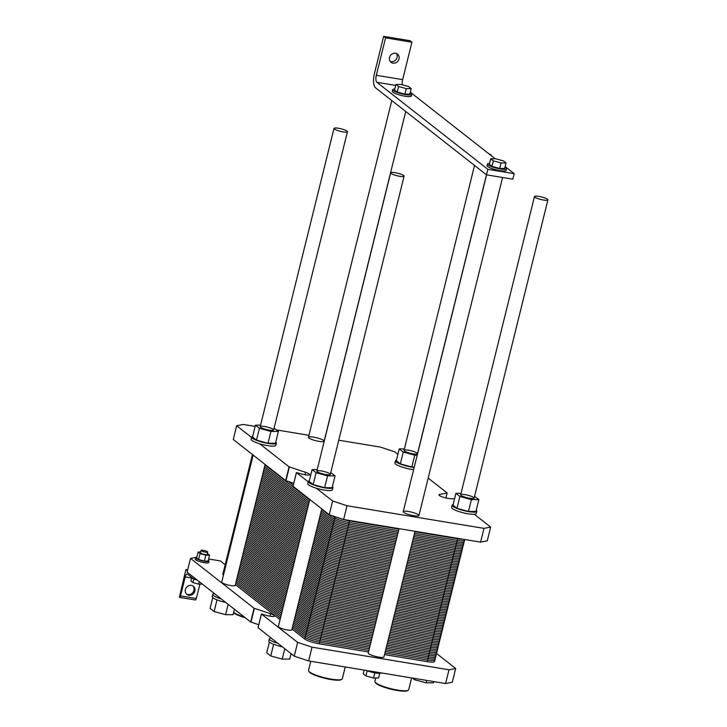<?xml version="1.0" encoding="UTF-8"?>
<svg xmlns="http://www.w3.org/2000/svg" width="727" height="727" viewBox="0 0 727 727"><rect width="100%" height="100%" fill="white"/><g stroke="black" fill="none" stroke-linecap="round" stroke-linejoin="round"><path stroke-width="1.09" d="M208.613 558.999L220.381 560.944L225.188 564.715M436.509 653.464L455.684 668.504L448.995 669.785L312.028 647.166L297.643 642.404L261.438 614.015L264.683 614.878A7.215 1.363 13.9 0 0 274.642 616.042A7.215 1.363 13.9 0 0 270.589 613.742L254.077 608.245L190.519 558.4L196.799 557.191M190.519 558.4L187.112 572.149L214.592 593.705A12.695 2.399 13.9 0 0 212.729 594.45A12.695 2.399 13.9 0 0 221.29 598.957L214.592 593.705M187.448 570.786L185.894 569.568L179.378 597.303A2.017 0.763 -80.6 0 0 179.524 597.376A2.017 0.763 -80.6 0 0 180.523 595.904L185.221 576.92A4.044 1.536 99.4 0 1 187.23 573.994A4.044 1.536 99.4 0 1 187.521 574.13L194.173 579.346A2.017 0.763 -80.6 0 0 194.318 579.41A2.017 0.763 -80.6 0 0 195.163 578.465M185.894 569.568L187.684 569.859M186.466 594.004A5.198 4.707 128.1 0 0 193.909 590.36A5.198 4.707 128.1 0 0 192.828 585.898M195.181 599.911A2.017 0.763 -80.6 0 0 195.327 599.984A2.017 0.763 -80.6 0 0 196.326 598.512L199.889 584.144M194.872 591.115A5.198 4.707 -51.9 0 1 186.921 594.422A5.198 4.707 -51.9 0 1 186.43 587.434A5.198 4.707 -51.9 0 1 193.337 586.244A5.198 4.707 -51.9 0 1 194.872 591.115M197.126 580.001A6.925 1.309 -166.1 0 1 195.881 579.664M193.627 578.919A6.925 1.309 -166.1 0 1 190.865 577.111L190.937 576.811M196.744 557.436A6.925 1.309 13.9 0 0 195.636 557.854A6.925 1.309 13.9 0 0 202.042 560.781A6.925 1.309 13.9 0 0 209.076 561.18A6.925 1.309 13.9 0 0 208.676 560.562A6.925 1.309 13.9 0 0 208.295 560.299M209.567 555.137L208.095 561.08L204.36 561.09L198.616 559.517L196.617 557.945L198.089 552.002L200.089 553.574L205.832 555.146L209.567 555.137L207.404 553.529M209.076 561.18L208.74 562.553A6.925 1.309 -166.1 0 1 201.706 562.162A6.925 1.309 -166.1 0 1 195.29 559.227L195.636 557.854M207.558 551.784A3.462 0.654 13.9 0 0 203.887 550.475A3.462 0.654 13.9 0 0 201.034 550.43A3.462 0.654 13.9 0 0 204.242 551.893A3.462 0.654 13.9 0 0 207.758 552.093A3.462 0.654 13.9 0 0 207.558 551.784M201.034 550.43L200.461 552.738A3.462 0.654 13.9 0 0 203.669 554.21A3.462 0.654 13.9 0 0 207.186 554.401L207.758 552.093M202.397 584.135L198.653 584.144L192.909 582.572L190.91 581L191.655 577.992M193.782 579.037L192.909 582.572M199.262 581.682L198.653 584.144M204.36 561.09L205.832 555.146M198.616 559.517L200.089 553.574M200.652 552.002L198.089 552.002M233.558 612.661A16.83 3.172 13.9 0 0 245.317 617.796M244.345 617.032A17.403 3.281 -166.1 0 1 233.621 612.425M225.752 602.447A12.695 2.399 -166.1 0 1 220.744 601.156A12.695 2.399 -166.1 0 1 212.184 596.649L212.729 594.45M234.403 609.244L233.067 614.669L225.588 614.678L214.101 611.534L210.094 608.399L212.757 597.658M216.991 599.866L214.101 611.534M228.142 604.328L225.588 614.678M265.11 464.462L235.175 585.408A6.925 1.309 -166.1 0 1 228.142 585.017A6.925 1.309 -166.1 0 1 221.735 582.082L253.16 455.084M321.761 508.882L291.827 629.836A6.925 1.309 -166.1 0 1 284.784 629.437A6.925 1.309 -166.1 0 1 278.377 626.501L309.802 499.513M415.017 531.301L383.929 656.944A8.079 1.527 -166.1 0 1 375.714 656.481A8.079 1.527 -166.1 0 1 368.235 653.055L399.023 528.656M258.748 624.711L250.679 622.003L221.29 598.957M291.054 653.664L289.709 659.089L282.23 659.098L270.744 655.963L266.736 652.819L269.399 642.077M284.793 648.757L282.23 659.098M273.634 644.295L270.744 655.963M433.828 681.599L433.519 682.835L426.04 682.844L414.563 679.709L412.473 678.073M426.649 680.408L426.04 682.844M414.863 678.464L414.563 679.709M277.932 643.377L271.235 638.124A12.695 2.399 13.9 0 0 269.372 638.879A12.695 2.399 13.9 0 0 277.932 643.377L294.235 656.163L297.643 642.404M282.394 646.876A12.695 2.399 -166.1 0 1 277.387 645.576A12.695 2.399 -166.1 0 1 268.826 641.078L269.372 638.879M411.609 677.928L408.692 689.723A17.403 3.281 -166.1 0 1 408.22 690.259A17.403 3.281 -166.1 0 1 391.008 688.723A17.403 3.281 -166.1 0 1 375.068 682.053A17.403 3.281 -166.1 0 1 374.905 681.363L375.732 678M375.068 682.053L375.486 682.717A16.83 3.172 13.9 0 0 390.899 689.169A16.83 3.172 13.9 0 0 407.538 690.65L408.22 690.259M345.234 666.968L342.317 678.764A17.403 3.281 -166.1 0 1 341.844 679.3A17.403 3.281 -166.1 0 1 324.633 677.773A17.403 3.281 -166.1 0 1 308.693 671.094A17.403 3.281 -166.1 0 1 308.53 670.403L310.783 661.279M308.693 671.094L309.111 671.757A16.83 3.172 13.9 0 0 324.524 678.209A16.83 3.172 13.9 0 0 341.163 679.69L341.844 679.3M374.85 672.857L373.578 678L365.917 675.91L363.255 673.82L364.172 670.094M379.712 673.375L378.567 678L373.578 678M367.19 670.812L365.917 675.91M381.657 672.984A9.815 1.854 -166.1 0 1 366.199 670.43M312.028 647.166L308.63 660.925L294.235 656.163M448.995 669.785L445.596 683.544L308.63 660.925M455.684 668.504L452.276 682.253L445.596 683.544M271.235 638.124L258.058 627.692M491.17 155.614A6.925 1.309 13.9 0 0 491.27 155.469A6.925 1.309 13.9 0 0 490.87 154.851A6.925 1.309 13.9 0 0 488.853 153.797M547.513 199.271A6.925 1.309 13.9 0 0 540.17 196.653A6.925 1.309 13.9 0 0 534.472 196.563A6.925 1.309 13.9 0 0 540.879 199.498A6.925 1.309 13.9 0 0 547.913 199.889A6.925 1.309 13.9 0 0 547.513 199.271M487.862 169.327L376.877 82.296A5.771 2.19 99.4 0 1 376.313 75.281L385.574 37.859L383.647 36.35L374.387 73.763A11.541 4.389 -80.6 0 0 375.523 87.794L486.499 174.825L487.862 169.327L514.198 173.671L512.835 179.178L486.499 174.825M410.337 92.22L495.205 158.777M505.129 166.565L514.198 173.671M411.736 94.392L411.328 96.037A9.815 1.854 -166.1 0 1 403.249 95.909A9.815 1.854 -166.1 0 1 392.844 92.202A9.815 1.854 -166.1 0 1 392.28 91.329L392.689 89.675A9.815 1.854 13.9 0 0 393.252 90.557A9.815 1.854 13.9 0 0 403.658 94.256A9.815 1.854 13.9 0 0 411.736 94.392A9.815 1.854 13.9 0 0 410.173 92.883M506.528 168.728L506.119 170.382A9.815 1.854 -166.1 0 1 498.04 170.254A9.815 1.854 -166.1 0 1 487.644 166.547A9.815 1.854 -166.1 0 1 487.072 165.665L487.481 164.02A9.815 1.854 13.9 0 0 488.053 164.893A9.815 1.854 13.9 0 0 498.449 168.6A9.815 1.854 13.9 0 0 506.528 168.728A9.815 1.854 13.9 0 0 504.965 167.219M383.647 36.35L409.992 40.703L411.918 42.211L402.658 79.625A5.771 2.19 -80.6 0 0 402.376 84.841M489.562 163.411A9.815 1.854 13.9 0 0 487.481 164.02M506.028 162.966L504.665 168.464L499.676 168.464L492.015 166.374L489.353 164.284L490.707 158.786L493.379 160.876L501.039 162.966L506.028 162.966L503.357 160.867L495.696 158.777L490.707 158.786M499.676 168.464L501.039 162.966M492.015 166.374L493.379 160.876M411.228 88.621L409.864 94.119L404.884 94.128L397.224 92.038L394.552 89.939L395.915 84.441L398.587 86.531L406.248 88.621L411.228 88.621L408.556 86.531L400.904 84.432L395.915 84.441M397.224 92.038L398.587 86.531M404.884 94.128L406.248 88.621M394.77 89.067A9.815 1.854 13.9 0 0 392.689 89.675M390.19 61.386A5.198 4.707 128.1 0 0 397.069 57.469A5.198 4.707 128.1 0 0 396.388 53.489M398.996 58.978A5.198 4.707 -51.9 0 1 391.044 62.286A5.198 4.707 -51.9 0 1 390.553 55.288A5.198 4.707 -51.9 0 1 397.46 54.107A5.198 4.707 -51.9 0 1 398.996 58.978M411.918 42.211L385.574 37.859M403.694 175.525A6.925 1.309 13.9 0 0 396.36 172.917A6.925 1.309 13.9 0 0 390.653 172.817A6.925 1.309 13.9 0 0 397.06 175.752A6.925 1.309 13.9 0 0 404.103 176.152A6.925 1.309 13.9 0 0 403.694 175.525M347.052 131.105A6.925 1.309 13.9 0 0 339.709 128.488A6.925 1.309 13.9 0 0 334.011 128.397A6.925 1.309 13.9 0 0 340.418 131.333A6.925 1.309 13.9 0 0 347.451 131.723A6.925 1.309 13.9 0 0 347.052 131.105M338.755 440.208L380.339 447.078L394.725 451.84L397.914 454.339M293.744 483.291L285.675 480.583L233.285 439.499L236.693 425.74L243.372 424.459L255.132 426.404M276.487 429.93L308.939 435.291M275.751 442.18A12.695 2.399 -166.1 0 1 276.324 443.179A12.695 2.399 -166.1 0 1 260.23 441.58A12.695 2.399 -166.1 0 1 251.669 437.081A12.695 2.399 -166.1 0 1 252.642 436.464M255.441 425.159L252.514 436.991L256.522 440.135L267.999 443.27L275.478 443.261L278.414 431.438L270.926 431.438L259.448 428.303L255.441 425.159L260.566 425.159M276.324 443.179L275.778 445.378A12.695 2.399 -166.1 0 1 259.684 443.779L289.073 466.834L285.675 480.583M251.669 437.081L251.124 439.281A12.695 2.399 13.9 0 0 259.684 443.779M267.999 443.27L270.926 431.438M256.522 440.135L259.448 428.303M274.088 428.203L278.414 431.438M273.243 429.339A6.925 1.309 -166.1 0 1 273.652 429.966A6.925 1.309 -166.1 0 1 266.609 429.566A6.925 1.309 -166.1 0 1 260.202 426.631A6.925 1.309 -166.1 0 1 265.909 426.731A6.925 1.309 -166.1 0 1 273.243 429.339M414.163 467.497A12.695 2.399 -166.1 0 1 401.486 464.48A12.695 2.399 -166.1 0 1 395.488 460.827A12.695 2.399 -166.1 0 1 396.46 460.2M411.818 467.016L414.744 455.184L403.258 452.049L399.259 448.904L396.324 460.736L400.332 463.881L411.818 467.016L414.281 467.016M413.618 469.697A12.695 2.399 -166.1 0 1 400.94 466.679A12.695 2.399 -166.1 0 1 394.943 463.026L395.488 460.827M400.332 463.881L403.258 452.049M399.259 448.904L404.385 448.904M417.207 455.184L414.744 455.184M417.062 453.085A6.925 1.309 -166.1 0 1 417.462 453.703A6.925 1.309 -166.1 0 1 410.428 453.312A6.925 1.309 -166.1 0 1 404.012 450.377A6.925 1.309 -166.1 0 1 409.719 450.467A6.925 1.309 -166.1 0 1 417.062 453.085M323.66 440.462A8.079 1.527 -166.1 0 1 324.133 441.189A8.079 1.527 -166.1 0 1 315.918 440.726A8.079 1.527 -166.1 0 1 308.439 437.3A8.079 1.527 -166.1 0 1 315.1 437.409A8.079 1.527 -166.1 0 1 323.66 440.462M473.704 497.513A6.925 1.309 -166.1 0 1 474.113 498.131A6.925 1.309 -166.1 0 1 467.07 497.731A6.925 1.309 -166.1 0 1 460.664 494.805A6.925 1.309 -166.1 0 1 466.361 494.896A6.925 1.309 -166.1 0 1 473.704 497.513M329.894 473.768A6.925 1.309 -166.1 0 1 330.294 474.386A6.925 1.309 -166.1 0 1 323.261 473.995A6.925 1.309 -166.1 0 1 316.845 471.06A6.925 1.309 -166.1 0 1 322.552 471.151A6.925 1.309 -166.1 0 1 329.894 473.768M418.452 514.807A8.079 1.527 -166.1 0 1 418.925 515.525A8.079 1.527 -166.1 0 1 410.71 515.061A8.079 1.527 -166.1 0 1 403.24 511.644A8.079 1.527 -166.1 0 1 409.892 511.753A8.079 1.527 -166.1 0 1 418.452 514.807M476.212 510.345A12.695 2.399 -166.1 0 1 476.785 511.345A12.695 2.399 -166.1 0 1 463.881 510.627A12.695 2.399 -166.1 0 1 452.13 505.247A12.695 2.399 -166.1 0 1 453.103 504.629M455.902 493.333L452.976 505.165L456.974 508.3L468.461 511.435L475.94 511.435L478.866 499.603L471.387 499.603L459.909 496.468L455.902 493.333L461.027 493.324M490.68 527.084L487.272 540.843L480.592 542.124L483.991 528.365L490.68 527.084L474.367 514.298A12.695 2.399 -166.1 0 1 460.227 511.972A12.695 2.399 -166.1 0 1 451.585 507.446L452.13 505.247M474.367 514.298A12.695 2.399 13.9 0 0 476.24 513.553L476.785 511.345M468.461 511.435L471.387 499.603M456.974 508.3L459.909 496.468M474.54 496.377L478.866 499.603M332.393 486.599A12.695 2.399 -166.1 0 1 332.966 487.608A12.695 2.399 -166.1 0 1 320.071 486.881A12.695 2.399 -166.1 0 1 308.312 481.501L307.775 483.7A12.695 2.399 13.9 0 0 316.336 488.208L332.639 500.994L329.231 514.752L293.054 486.272M330.73 472.632L335.056 475.858L327.577 475.867L316.091 472.732L312.083 469.587L317.208 469.587M312.083 469.587L309.157 481.419L313.164 484.555L324.651 487.69L332.13 487.69L335.056 475.858M324.651 487.69L327.577 475.867M313.164 484.555L316.091 472.732M308.312 481.501A12.695 2.399 -166.1 0 1 309.293 480.883M332.966 487.608L332.421 489.807A12.695 2.399 -166.1 0 1 316.336 488.208M483.991 528.365L347.024 505.756L343.626 519.514L329.231 514.752M480.592 542.124L343.626 519.514M347.024 505.756L332.639 500.994M454.557 498.758L452.285 498.658A7.215 1.363 13.9 0 1 444.252 497.513A7.215 1.363 13.9 0 1 438.917 494.823A7.215 1.363 13.9 0 1 439.562 494.451L439.317 495.451M308.23 481.847L296.434 472.595L299.678 473.459A7.215 1.363 13.9 0 0 309.638 474.631A7.215 1.363 13.9 0 0 305.585 472.332L289.073 466.834M428.194 478.084L447.15 492.97L439.562 494.451M236.693 425.74L251.587 437.427M464.707 539.498L464.162 541.724A11.541 2.181 -166.1 0 1 456.81 541.969L414.126 534.918L456.81 541.969A11.541 2.181 13.9 0 0 464.162 541.724L462.181 549.703A11.541 2.181 -166.1 0 1 454.829 549.948L412.145 542.896L454.829 549.948A11.541 2.181 13.9 0 0 462.181 549.703L460.209 557.682A11.541 2.181 -166.1 0 1 452.857 557.927L410.173 550.875L452.857 557.927A11.541 2.181 13.9 0 0 460.209 557.682L458.237 565.661A11.541 2.181 -166.1 0 1 450.885 565.906L408.201 558.854L450.885 565.906A11.541 2.181 13.9 0 0 458.237 565.661L456.265 573.639A11.541 2.181 -166.1 0 1 448.913 573.885L406.229 566.833L448.913 573.885A11.541 2.181 13.9 0 0 456.265 573.639L454.284 581.609A11.541 2.181 -166.1 0 1 446.932 581.864L404.248 574.812L446.932 581.864A11.541 2.181 13.9 0 0 454.284 581.609L452.312 589.588A11.541 2.181 -166.1 0 1 444.96 589.842L402.276 582.79L444.96 589.842A11.541 2.181 13.9 0 0 452.312 589.588L450.34 597.567A11.541 2.181 -166.1 0 1 442.988 597.821L400.304 590.769L442.988 597.821A11.541 2.181 13.9 0 0 450.34 597.567L448.368 605.546A11.541 2.181 -166.1 0 1 441.007 605.8L398.332 598.748L441.007 605.8A11.541 2.181 13.9 0 0 448.368 605.546L446.387 613.524A11.541 2.181 -166.1 0 1 439.035 613.779L396.351 606.727L439.035 613.779A11.541 2.181 13.9 0 0 446.387 613.524L444.415 621.503A11.541 2.181 -166.1 0 1 437.063 621.758L394.379 614.706L437.063 621.758A11.541 2.181 13.9 0 0 444.415 621.503L442.443 629.482A11.541 2.181 -166.1 0 1 435.091 629.736L392.407 622.685L435.091 629.736A11.541 2.181 13.9 0 0 442.443 629.482L440.462 637.461A11.541 2.181 -166.1 0 1 433.11 637.715L390.426 630.663L433.11 637.715A11.541 2.181 13.9 0 0 440.462 637.461L438.49 645.44A11.541 2.181 -166.1 0 1 431.138 645.694L388.454 638.642L431.138 645.694A11.541 2.181 13.9 0 0 438.49 645.44L436.518 653.419A11.541 2.181 -166.1 0 1 429.166 653.673L386.482 646.621L429.166 653.673A11.541 2.181 13.9 0 0 436.518 653.419L434.546 661.397A11.541 2.181 -166.1 0 1 427.185 661.652L384.51 654.6M436.518 653.419A11.541 2.181 13.9 0 0 435.846 652.392A11.541 2.181 13.9 0 1 429.166 653.673L386.482 646.621M368.507 651.965L319.198 643.822A11.541 2.181 -166.1 0 1 304.804 639.06L292.027 629.028M370.488 643.986L321.17 635.843A11.541 2.181 -166.1 0 1 306.785 631.081A11.541 2.181 13.9 0 0 321.17 635.843L319.198 643.822M237.356 576.629L282.049 611.68M293.999 621.058L306.785 631.081A11.541 2.181 13.9 0 0 321.17 635.843L323.142 627.864L372.46 636.007L323.142 627.864A11.541 2.181 -166.1 0 1 308.757 623.103A11.541 2.181 13.9 0 0 323.142 627.864L372.46 636.007M280.068 619.658L235.375 584.608M253.041 455.556A11.541 2.181 13.9 0 1 252.46 454.539L252.451 454.575A11.541 2.181 13.9 0 0 253.041 455.556A11.541 2.181 -166.1 0 1 252.451 454.575L250.47 462.554A11.541 2.181 13.9 0 0 251.069 463.535A11.541 2.181 -166.1 0 1 250.47 462.554L248.498 470.533A11.541 2.181 13.9 0 0 249.097 471.514A11.541 2.181 -166.1 0 1 248.498 470.533L246.526 478.511A11.541 2.181 13.9 0 0 247.125 479.493A11.541 2.181 -166.1 0 1 246.526 478.511L244.554 486.49A11.541 2.181 13.9 0 0 245.144 487.472A11.541 2.181 -166.1 0 1 244.554 486.49L242.573 494.469A11.541 2.181 13.9 0 0 243.172 495.451A11.541 2.181 -166.1 0 1 242.573 494.469L240.601 502.448A11.541 2.181 13.9 0 0 241.2 503.429A11.541 2.181 -166.1 0 1 240.601 502.448L238.629 510.427A11.541 2.181 13.9 0 0 239.219 511.408A11.541 2.181 -166.1 0 1 238.629 510.427L236.648 518.406A11.541 2.181 13.9 0 0 237.247 519.387A11.541 2.181 -166.1 0 1 236.648 518.406L234.676 526.384A11.541 2.181 13.9 0 0 235.275 527.366A11.541 2.181 -166.1 0 1 234.676 526.384L232.704 534.363A11.541 2.181 13.9 0 0 233.303 535.345A11.541 2.181 -166.1 0 1 232.704 534.363L230.732 542.342A11.541 2.181 13.9 0 0 231.322 543.323A11.541 2.181 -166.1 0 1 230.732 542.342L228.751 550.321A11.541 2.181 13.9 0 0 229.35 551.302A11.541 2.181 -166.1 0 1 228.751 550.321L226.779 558.3A11.541 2.181 13.9 0 0 227.378 559.281A11.541 2.181 -166.1 0 1 226.779 558.3L224.807 566.278A11.541 2.181 13.9 0 0 225.397 567.26A11.541 2.181 -166.1 0 1 224.807 566.278L222.825 574.257A11.541 2.181 -166.1 0 0 223.425 575.239M438.49 645.44A11.541 2.181 13.9 0 0 437.818 644.413A11.541 2.181 13.9 0 1 431.138 645.694L388.454 638.642M239.328 568.65L284.021 603.701M295.971 613.079L308.757 623.103A11.541 2.181 13.9 0 0 323.142 627.864L325.123 619.886L374.432 628.028L325.123 619.886A11.541 2.181 -166.1 0 1 310.729 615.124A11.541 2.181 13.9 0 0 325.123 619.886L374.432 628.028M440.462 637.461A11.541 2.181 13.9 0 0 439.799 636.434A11.541 2.181 13.9 0 1 433.11 637.715L390.426 630.663M241.3 560.671L285.993 595.722M297.943 605.1L310.729 615.124A11.541 2.181 13.9 0 0 325.123 619.886L327.095 611.907L376.404 620.049L327.095 611.907A11.541 2.181 -166.1 0 1 312.701 607.145A11.541 2.181 13.9 0 0 327.095 611.907L376.404 620.049M442.443 629.482A11.541 2.181 13.9 0 0 441.771 628.455A11.541 2.181 13.9 0 1 435.091 629.736L392.407 622.685M243.272 552.693L287.974 587.743M299.924 597.121L312.701 607.145A11.541 2.181 13.9 0 0 327.095 611.907L329.067 603.928L378.385 612.07L329.067 603.928A11.541 2.181 -166.1 0 1 314.682 599.166A11.541 2.181 13.9 0 0 329.067 603.928L378.385 612.07M444.415 621.503A11.541 2.181 13.9 0 0 443.743 620.476A11.541 2.181 13.9 0 1 437.063 621.758L394.379 614.706M245.253 544.714L289.946 579.764M301.896 589.143L314.682 599.166A11.541 2.181 13.9 0 0 329.067 603.928L331.039 595.949L380.357 604.092L331.039 595.949A11.541 2.181 -166.1 0 1 316.654 591.187A11.541 2.181 13.9 0 0 331.039 595.949L380.357 604.092M446.387 613.524A11.541 2.181 13.9 0 0 445.715 612.497A11.541 2.181 13.9 0 1 439.035 613.779L396.351 606.727M247.225 536.735L291.918 571.785M303.868 581.164L316.654 591.187A11.541 2.181 13.9 0 0 331.039 595.949L333.021 587.97L382.329 596.113L333.021 587.97A11.541 2.181 -166.1 0 1 318.626 583.208A11.541 2.181 13.9 0 0 333.021 587.97L382.329 596.113M448.368 605.546A11.541 2.181 13.9 0 0 447.696 604.519A11.541 2.181 13.9 0 1 441.007 605.8L398.332 598.748M249.197 528.756L293.89 563.807M305.849 573.185L318.626 583.208A11.541 2.181 13.9 0 0 333.021 587.97L334.993 579.992L384.31 588.134L334.993 579.992A11.541 2.181 -166.1 0 1 320.607 575.23A11.541 2.181 13.9 0 0 334.993 579.992L384.31 588.134M450.34 597.567A11.541 2.181 13.9 0 0 449.668 596.54A11.541 2.181 13.9 0 1 442.988 597.821L400.304 590.769M251.178 520.777L295.871 555.828M307.821 565.206L320.607 575.23A11.541 2.181 13.9 0 0 334.993 579.992L336.964 572.013L386.282 580.155L336.964 572.013A11.541 2.181 -166.1 0 1 322.579 567.251A11.541 2.181 13.9 0 0 336.964 572.013L386.282 580.155M452.312 589.588A11.541 2.181 13.9 0 0 451.64 588.561A11.541 2.181 13.9 0 1 444.96 589.842L402.276 582.79M253.15 512.799L297.843 547.849M309.793 557.227L322.579 567.251A11.541 2.181 13.9 0 0 336.964 572.013L338.946 564.034L388.254 572.176L338.946 564.034A11.541 2.181 -166.1 0 1 324.551 559.272A11.541 2.181 13.9 0 0 338.946 564.034L388.254 572.176M454.284 581.609A11.541 2.181 13.9 0 0 453.621 580.582A11.541 2.181 13.9 0 1 446.932 581.864L404.248 574.812M255.122 504.82L299.815 539.87M311.765 549.248L324.551 559.272A11.541 2.181 13.9 0 0 338.946 564.034L340.918 556.055L390.226 564.197L340.918 556.055A11.541 2.181 -166.1 0 1 326.523 551.293A11.541 2.181 13.9 0 0 340.918 556.055L390.226 564.197M456.265 573.639A11.541 2.181 13.9 0 0 455.593 572.603A11.541 2.181 13.9 0 1 448.913 573.885L406.229 566.833M257.094 496.841L301.796 531.891M313.746 541.27L326.523 551.293A11.541 2.181 13.9 0 0 340.918 556.055L342.89 548.076L392.207 556.219L342.89 548.076A11.541 2.181 -166.1 0 1 328.504 543.314A11.541 2.181 13.9 0 0 342.89 548.076L392.207 556.219M458.237 565.661A11.541 2.181 13.9 0 0 457.565 564.625A11.541 2.181 13.9 0 1 450.885 565.906L408.201 558.854M259.076 488.862L303.768 523.913M315.718 533.291L328.504 543.314A11.541 2.181 13.9 0 0 342.89 548.076L344.862 540.097L394.179 548.24L344.862 540.097A11.541 2.181 -166.1 0 1 330.476 535.336A11.541 2.181 13.9 0 0 344.862 540.097L394.179 548.24M460.209 557.682A11.541 2.181 13.9 0 0 459.537 556.646A11.541 2.181 13.9 0 1 452.857 557.927L410.173 550.875M261.048 480.883L305.74 515.934M317.69 525.312L330.476 535.336A11.541 2.181 13.9 0 0 344.862 540.097L346.843 532.119L396.151 540.261L346.843 532.119A11.541 2.181 -166.1 0 1 332.448 527.357A11.541 2.181 13.9 0 0 346.843 532.119L396.151 540.261M462.181 549.703A11.541 2.181 13.9 0 0 461.518 548.667A11.541 2.181 13.9 0 1 454.829 549.948L412.145 542.896M263.02 472.904L307.712 507.955M319.671 517.333L332.448 527.357A11.541 2.181 13.9 0 0 346.843 532.119L348.815 524.14L398.132 532.282L348.815 524.14A11.541 2.181 -166.1 0 1 334.429 519.378A11.541 2.181 13.9 0 0 348.815 524.14L398.132 532.282M464.162 541.724A11.541 2.181 13.9 0 0 463.49 540.688A11.541 2.181 13.9 0 1 456.81 541.969L414.126 534.918M265.001 464.926L309.693 499.976M321.643 509.354L334.429 519.378A11.541 2.181 13.9 0 0 348.815 524.14L349.714 520.514M434.264 658.771A11.541 2.181 13.9 0 1 427.585 660.052L384.901 653.01M368.907 650.365L319.589 642.223A11.541 2.181 13.9 0 1 305.204 637.461L292.418 627.437M235.775 583.009L280.468 618.059M224.207 572.076A11.541 2.181 13.9 0 0 223.825 573.639M434.664 657.172A11.541 2.181 13.9 0 1 427.976 658.462L385.292 651.41M369.298 648.766L319.989 640.632A11.541 2.181 13.9 0 1 305.594 635.871L292.817 625.838M236.166 581.418L280.858 616.469M224.997 568.887A11.541 2.181 13.9 0 0 224.616 570.45A11.541 2.181 13.9 0 0 224.216 572.04M435.055 655.581A11.541 2.181 13.9 0 1 428.376 656.863L385.692 649.811M369.698 647.175L320.38 639.033A11.541 2.181 13.9 0 1 305.994 634.271L293.208 624.248M236.566 579.819L281.258 614.869M435.491 654.018A11.541 2.181 13.9 0 1 428.766 655.263L386.082 648.22M370.088 645.576L320.78 637.434A11.541 2.181 13.9 0 1 306.385 632.672L293.599 622.648M236.957 578.229L281.649 613.279M225.388 567.296A11.541 2.181 13.9 0 0 225.006 568.85M225.788 565.697A11.541 2.181 13.9 0 0 225.397 567.26M436.245 650.792A11.541 2.181 13.9 0 1 429.557 652.074L386.873 645.031M370.879 642.386L321.57 634.244A11.541 2.181 13.9 0 1 307.176 629.482L294.39 619.459M237.747 575.03L282.44 610.08M226.179 564.097A11.541 2.181 13.9 0 0 225.797 565.661M436.636 649.193A11.541 2.181 13.9 0 1 429.957 650.483L387.273 643.431M371.279 640.787L321.961 632.654A11.541 2.181 13.9 0 1 307.576 627.892L294.789 617.859M238.147 573.439L282.839 608.49M226.579 562.507A11.541 2.181 13.9 0 0 226.188 564.061M437.027 647.603A11.541 2.181 13.9 0 1 430.348 648.884L387.664 641.832M371.67 639.197L322.352 631.054A11.541 2.181 13.9 0 1 307.966 626.292L295.18 616.269M238.538 571.84L283.23 606.891M226.969 560.908A11.541 2.181 13.9 0 0 226.588 562.471M437.463 646.039A11.541 2.181 13.9 0 1 430.748 647.284L388.064 640.242M372.06 637.597L322.752 629.455A11.541 2.181 13.9 0 1 308.357 624.693L295.58 614.669M238.929 570.25L283.63 605.3M227.369 559.317A11.541 2.181 13.9 0 0 226.978 560.871M228.16 556.119A11.541 2.181 13.9 0 0 227.769 557.682A11.541 2.181 13.9 0 0 227.378 559.281M438.217 642.813A11.541 2.181 13.9 0 1 431.529 644.095L388.854 637.052M372.851 634.407L323.542 626.265A11.541 2.181 13.9 0 1 309.148 621.503L296.371 611.48M239.719 567.051L284.411 602.11M438.608 641.214A11.541 2.181 13.9 0 1 431.929 642.504L389.245 635.453M373.251 632.808L323.933 624.675A11.541 2.181 13.9 0 1 309.548 619.913L296.761 609.88M240.119 565.461L284.811 600.511M228.551 554.528A11.541 2.181 13.9 0 0 228.169 556.082M439.008 639.624A11.541 2.181 13.9 0 1 432.32 640.905L389.636 633.853M373.642 631.218L324.333 623.075A11.541 2.181 13.9 0 1 309.938 618.313L297.161 608.29M240.51 563.861L285.202 598.912M228.95 552.929A11.541 2.181 13.9 0 0 228.56 554.492M439.435 638.061A11.541 2.181 13.9 0 1 432.719 639.306L390.035 632.263M374.041 629.618L324.724 621.476A11.541 2.181 13.9 0 1 310.338 616.714L297.552 606.691M240.91 562.271L285.602 597.321M229.341 551.339A11.541 2.181 13.9 0 0 228.96 552.893M229.732 549.739A11.541 2.181 13.9 0 0 229.35 551.302M440.189 634.835A11.541 2.181 13.9 0 1 433.51 636.116L390.826 629.073M374.832 626.429L325.514 618.286A11.541 2.181 13.9 0 1 311.129 613.524L298.343 603.501M241.7 559.072L286.393 594.132M230.132 548.14A11.541 2.181 13.9 0 0 229.741 549.703M440.589 633.235A11.541 2.181 13.9 0 1 433.901 634.526L391.217 627.474M375.223 624.829L325.914 616.696A11.541 2.181 13.9 0 1 311.519 611.934L298.733 601.901M242.091 557.482L286.783 592.532M230.523 546.55A11.541 2.181 13.9 0 0 230.141 548.103M440.98 631.645A11.541 2.181 13.9 0 1 434.301 632.926L391.617 625.883M375.623 623.239L326.305 615.097A11.541 2.181 13.9 0 1 311.919 610.335L299.133 600.311M242.491 555.882L287.183 590.933M231.713 541.76A11.541 2.181 13.9 0 0 231.322 543.323A11.541 2.181 13.9 0 0 230.932 544.914A11.541 2.181 13.9 0 0 230.532 546.513M441.416 630.082A11.541 2.181 13.9 0 1 434.691 631.327L392.007 624.284M376.013 621.64L326.696 613.497A11.541 2.181 13.9 0 1 312.31 608.735L299.524 598.712M242.882 554.292L287.574 589.343M442.161 626.856A11.541 2.181 13.9 0 1 435.482 628.137L392.798 621.094M376.804 618.45L327.486 610.307A11.541 2.181 13.9 0 1 313.101 605.546L300.315 595.522M243.672 551.093L288.365 586.153M232.104 540.161A11.541 2.181 13.9 0 0 231.722 541.724M442.561 625.256A11.541 2.181 13.9 0 1 435.873 626.547L393.198 619.495M377.195 616.85L327.886 608.717A11.541 2.181 13.9 0 1 313.491 603.955L300.714 593.923M244.063 549.503L288.755 584.553M232.504 538.571A11.541 2.181 13.9 0 0 232.113 540.125M442.952 623.666A11.541 2.181 13.9 0 1 436.273 624.947L393.589 617.905M377.595 615.26L328.277 607.118A11.541 2.181 13.9 0 1 313.891 602.356L301.105 592.332M244.463 547.904L289.155 582.954M232.894 536.971A11.541 2.181 13.9 0 0 232.513 538.534M443.388 622.103A11.541 2.181 13.9 0 1 436.663 623.348L393.989 616.305M377.985 613.661L328.677 605.518A11.541 2.181 13.9 0 1 314.282 600.756L301.505 590.733M244.854 546.313L289.546 581.364M233.294 535.381A11.541 2.181 13.9 0 0 232.904 536.935M233.685 533.782A11.541 2.181 13.9 0 0 233.303 535.345M444.142 618.877A11.541 2.181 13.9 0 1 437.454 620.158L394.77 613.115M378.776 610.471L329.467 602.329A11.541 2.181 13.9 0 1 315.073 597.567L302.287 587.543M245.644 543.124L290.337 578.174M234.476 530.592A11.541 2.181 13.9 0 0 234.094 532.146A11.541 2.181 13.9 0 0 233.694 533.745M444.533 617.278A11.541 2.181 13.9 0 1 437.854 618.568L395.17 611.516M379.176 608.881L329.858 600.738A11.541 2.181 13.9 0 1 315.473 595.976L302.686 585.944M246.044 541.524L290.736 576.575M444.933 615.687A11.541 2.181 13.9 0 1 438.245 616.969L395.561 609.926M379.567 607.281L330.258 599.139A11.541 2.181 13.9 0 1 315.863 594.377L303.077 584.354M246.435 539.925L291.127 574.975M234.866 528.992A11.541 2.181 13.9 0 0 234.485 530.556M445.36 614.124A11.541 2.181 13.9 0 1 438.645 615.369L395.961 608.326M379.967 605.682L330.649 597.539A11.541 2.181 13.9 0 1 316.263 592.778L303.477 582.754M246.835 538.334L291.527 573.385M235.266 527.402A11.541 2.181 13.9 0 0 234.876 528.956M235.657 525.803A11.541 2.181 13.9 0 0 235.275 527.366M446.114 610.898A11.541 2.181 13.9 0 1 439.435 612.179L396.751 605.137M380.748 602.492L331.439 594.35A11.541 2.181 13.9 0 1 317.054 589.588L304.268 579.564M247.616 535.145L292.318 570.195M236.057 524.203A11.541 2.181 13.9 0 0 235.666 525.766M446.505 609.299A11.541 2.181 13.9 0 1 439.826 610.589L397.142 603.537M381.148 600.902L331.83 592.759A11.541 2.181 13.9 0 1 317.445 587.998L304.658 577.965M248.016 533.545L292.708 568.596M236.448 522.613A11.541 2.181 13.9 0 0 236.066 524.167M446.905 607.708A11.541 2.181 13.9 0 1 440.217 608.99L397.542 601.947M381.539 599.302L332.23 591.16A11.541 2.181 13.9 0 1 317.835 586.398L305.058 576.375M248.407 531.946L293.108 566.996M236.848 521.014A11.541 2.181 13.9 0 0 236.457 522.577M447.341 606.145A11.541 2.181 13.9 0 1 440.617 607.39L397.933 600.348M381.939 597.703L332.621 589.561A11.541 2.181 13.9 0 1 318.235 584.799L305.449 574.775M248.807 530.356L293.499 565.406M237.238 519.423A11.541 2.181 13.9 0 0 236.857 520.977M238.029 516.225A11.541 2.181 13.9 0 0 237.647 517.788A11.541 2.181 13.9 0 0 237.247 519.387M448.086 602.919A11.541 2.181 13.9 0 1 441.407 604.201L398.723 597.158M382.729 594.513L333.411 586.371A11.541 2.181 13.9 0 1 319.026 581.609L306.24 571.586M249.597 527.166L294.29 562.216M448.486 601.32A11.541 2.181 13.9 0 1 441.798 602.61L399.114 595.558M383.12 592.923L333.811 584.781A11.541 2.181 13.9 0 1 319.417 580.019L306.63 569.986M249.988 525.566L294.68 560.617M238.429 514.634A11.541 2.181 13.9 0 0 238.038 516.188M448.877 599.73A11.541 2.181 13.9 0 1 442.198 601.011L399.514 593.968M383.52 591.324L334.202 583.181A11.541 2.181 13.9 0 1 319.816 578.419L307.03 568.396M250.388 523.967L295.08 559.018M238.82 513.035A11.541 2.181 13.9 0 0 238.438 514.598M449.313 598.167A11.541 2.181 13.9 0 1 442.589 599.411L399.905 592.369M383.911 589.724L334.602 581.582A11.541 2.181 13.9 0 1 320.207 576.82L307.421 566.796M250.779 522.377L295.471 557.427M239.21 511.444A11.541 2.181 13.9 0 0 238.829 512.998M239.61 509.845A11.541 2.181 13.9 0 0 239.219 511.408M450.058 594.94A11.541 2.181 13.9 0 1 443.379 596.222L400.695 589.179M384.701 586.535L335.383 578.392A11.541 2.181 13.9 0 1 320.998 573.63L308.212 563.607M251.569 519.187L296.262 554.238M240.001 508.246A11.541 2.181 13.9 0 0 239.619 509.809M450.458 593.35A11.541 2.181 13.9 0 1 443.779 594.631L401.095 587.58M385.092 584.944L335.783 576.802A11.541 2.181 13.9 0 1 321.398 572.04L308.611 562.007M251.96 517.588L296.661 552.638M240.401 506.655A11.541 2.181 13.9 0 0 240.01 508.209M450.849 591.751A11.541 2.181 13.9 0 1 444.17 593.032L401.486 585.989M385.492 583.345L336.174 575.202A11.541 2.181 13.9 0 1 321.788 570.441L309.002 560.417M252.36 515.988L297.052 551.039M240.791 505.056A11.541 2.181 13.9 0 0 240.41 506.619M451.285 590.188A11.541 2.181 13.9 0 1 444.56 591.433L401.886 584.39M385.883 581.745L336.574 573.603A11.541 2.181 13.9 0 1 322.179 568.841L309.402 558.818M252.751 514.398L297.452 549.448M241.582 501.866A11.541 2.181 13.9 0 0 241.2 503.429A11.541 2.181 13.9 0 0 240.801 505.02M452.04 586.962A11.541 2.181 13.9 0 1 445.351 588.243L402.676 581.2M386.673 578.556L337.364 570.413A11.541 2.181 13.9 0 1 322.97 565.651L310.193 555.628M253.541 511.208L298.234 546.259M241.982 500.267A11.541 2.181 13.9 0 0 241.591 501.83M452.43 585.371A11.541 2.181 13.9 0 1 445.751 586.653L403.067 579.601M387.073 576.965L337.755 568.823A11.541 2.181 13.9 0 1 323.37 564.061L310.583 554.029M253.941 509.609L298.633 544.659M242.373 498.677A11.541 2.181 13.9 0 0 241.991 500.231M452.83 583.772A11.541 2.181 13.9 0 1 446.142 585.053L403.458 578.01M387.464 575.366L338.155 567.224A11.541 2.181 13.9 0 1 323.76 562.462L310.983 552.438M254.332 508.009L299.024 543.06M242.773 497.077A11.541 2.181 13.9 0 0 242.382 498.64M453.257 582.209A11.541 2.181 13.9 0 1 446.542 583.454L403.858 576.411M387.864 573.767L338.546 565.624A11.541 2.181 13.9 0 1 324.16 560.862L311.374 550.839M254.732 506.419L299.424 541.47M243.163 495.487A11.541 2.181 13.9 0 0 242.782 497.041M243.554 493.887A11.541 2.181 13.9 0 0 243.172 495.451M454.012 578.983A11.541 2.181 13.9 0 1 447.332 580.264L404.648 573.221M388.654 570.577L339.336 562.434A11.541 2.181 13.9 0 1 324.951 557.673L312.165 547.649M255.522 503.229L300.215 538.28M244.745 489.098A11.541 2.181 13.9 0 0 244.354 490.661A11.541 2.181 13.9 0 0 243.963 492.252A11.541 2.181 13.9 0 0 243.563 493.851M454.402 577.392A11.541 2.181 13.9 0 1 447.723 578.674L405.039 571.622M389.045 568.987L339.727 560.844A11.541 2.181 13.9 0 1 325.342 556.082L312.555 546.05M255.913 501.63L300.605 536.68M454.802 575.793A11.541 2.181 13.9 0 1 448.123 577.074L405.439 570.032M389.445 567.387L340.127 559.245A11.541 2.181 13.9 0 1 325.741 554.483L312.955 544.459M256.304 500.031L301.005 535.081M455.238 574.23A11.541 2.181 13.9 0 1 448.514 575.475L405.83 568.432M389.836 565.788L340.518 557.645A11.541 2.181 13.9 0 1 326.132 552.883L313.346 542.86M256.704 498.44L301.396 533.491M245.135 487.508A11.541 2.181 13.9 0 0 244.754 489.062M245.535 485.909A11.541 2.181 13.9 0 0 245.144 487.472M455.983 571.004A11.541 2.181 13.9 0 1 449.304 572.285L406.62 565.242M390.626 562.598L341.308 554.456A11.541 2.181 13.9 0 1 326.923 549.694L314.137 539.67M257.494 495.251L302.187 530.301M245.926 484.318A11.541 2.181 13.9 0 0 245.544 485.872M456.383 569.414A11.541 2.181 13.9 0 1 449.695 570.695L407.02 563.643M391.017 561.008L341.708 552.865A11.541 2.181 13.9 0 1 327.314 548.103L314.537 538.071M257.885 493.651L302.577 528.702M246.326 482.719A11.541 2.181 13.9 0 0 245.935 484.273M456.774 567.814A11.541 2.181 13.9 0 1 450.095 569.096L407.411 562.053M391.417 559.408L342.099 551.266A11.541 2.181 13.9 0 1 327.713 546.504L314.927 536.481M258.285 492.052L302.977 527.102M246.717 481.12A11.541 2.181 13.9 0 0 246.335 482.683M457.21 566.251A11.541 2.181 13.9 0 1 450.486 567.496L407.802 560.453M391.808 557.809L342.499 549.667A11.541 2.181 13.9 0 1 328.104 544.914L315.327 534.881M258.676 490.461L303.368 525.512M247.116 479.529A11.541 2.181 13.9 0 0 246.726 481.083M247.898 476.339A11.541 2.181 13.9 0 0 247.516 477.893A11.541 2.181 13.9 0 0 247.125 479.493M457.965 563.025A11.541 2.181 13.9 0 1 451.276 564.306L408.592 557.264M392.598 554.619L343.289 546.477A11.541 2.181 13.9 0 1 328.895 541.715L316.109 531.691M259.466 487.272L304.159 522.322M458.355 561.435A11.541 2.181 13.9 0 1 451.676 562.716L408.992 555.664M392.998 553.029L343.68 544.886A11.541 2.181 13.9 0 1 329.295 540.125L316.509 530.092M259.866 485.672L304.558 520.723M248.298 474.74A11.541 2.181 13.9 0 0 247.907 476.294M458.755 559.835A11.541 2.181 13.9 0 1 452.067 561.117L409.383 554.074M393.389 551.429L344.08 543.287A11.541 2.181 13.9 0 1 329.685 538.525L316.899 528.502M260.257 484.073L304.949 519.123M248.689 473.141A11.541 2.181 13.9 0 0 248.307 474.704M459.182 558.272A11.541 2.181 13.9 0 1 452.467 559.526L409.783 552.475M393.789 549.83L344.471 541.688A11.541 2.181 13.9 0 1 330.085 536.935L317.299 526.902M260.657 482.483L305.349 517.533M249.088 471.55A11.541 2.181 13.9 0 0 248.698 473.104M249.479 469.951A11.541 2.181 13.9 0 0 249.097 471.514M459.937 555.046A11.541 2.181 13.9 0 1 453.257 556.328L410.573 549.285M394.57 546.64L345.261 538.498A11.541 2.181 13.9 0 1 330.867 533.736L318.09 523.713M261.438 479.293L306.14 514.343M249.879 468.361A11.541 2.181 13.9 0 0 249.488 469.915M460.327 553.456A11.541 2.181 13.9 0 1 453.648 554.737L410.964 547.685M394.97 545.05L345.652 536.908A11.541 2.181 13.9 0 1 331.267 532.146L318.481 522.113M261.838 477.694L306.53 512.744M250.27 466.761A11.541 2.181 13.9 0 0 249.888 468.324M460.727 551.857A11.541 2.181 13.9 0 1 454.039 553.138L411.364 546.095M395.361 543.451L346.052 535.308A11.541 2.181 13.9 0 1 331.657 530.546L318.88 520.523M262.229 476.094L306.921 511.145M251.06 463.572A11.541 2.181 13.9 0 0 250.679 465.126A11.541 2.181 13.9 0 0 250.279 466.725M461.163 550.294A11.541 2.181 13.9 0 1 454.439 551.548L411.755 544.496M395.761 541.851L346.443 533.709A11.541 2.181 13.9 0 1 332.057 528.956L319.271 518.924M262.629 474.504L307.321 509.554M251.46 461.972A11.541 2.181 13.9 0 0 251.069 463.535M461.909 547.067A11.541 2.181 13.9 0 1 455.229 548.349L412.545 541.306M396.551 538.662L347.233 530.519A11.541 2.181 13.9 0 1 332.848 525.757L320.062 515.734M263.419 471.314L308.112 506.365M251.851 460.382A11.541 2.181 13.9 0 0 251.469 461.936M462.308 545.477A11.541 2.181 13.9 0 1 455.62 546.759L412.936 539.707M396.942 537.071L347.633 528.929A11.541 2.181 13.9 0 1 333.239 524.167L320.453 514.134M263.81 469.715L308.502 504.765M252.242 458.782A11.541 2.181 13.9 0 0 251.86 460.345M462.699 543.878A11.541 2.181 13.9 0 1 456.02 545.159L413.336 538.116M397.342 535.472L348.024 527.329A11.541 2.181 13.9 0 1 333.638 522.568L320.852 512.544M264.21 468.115L308.902 503.166M252.642 457.183A11.541 2.181 13.9 0 0 252.251 458.746M463.135 542.315A11.541 2.181 13.9 0 1 456.411 543.569L413.727 536.517M397.733 533.872L348.424 525.739A11.541 2.181 13.9 0 1 334.029 520.977L321.243 510.945M264.601 466.525L309.293 501.575M253.032 455.593A11.541 2.181 13.9 0 0 252.651 457.147M464.262 539.425A11.541 2.181 13.9 0 1 457.201 540.37L414.517 533.327M398.523 530.683L349.205 522.54A11.541 2.181 13.9 0 1 334.82 517.778L332.203 515.734M288.728 481.628L293.272 485.2M463.026 539.225A11.541 2.181 13.9 0 1 457.601 538.78L414.917 531.728M398.914 529.092L349.605 520.95A11.541 2.181 13.9 0 1 337.546 517.497M292.926 483.019L293.663 483.6M191.637 577.983L185.221 576.92M196.326 598.512L180.523 595.904M254.077 608.245L250.679 622.003M261.438 614.015L258.03 627.774M270.589 613.742L269.99 616.187M254.368 608.381L250.969 622.13M395.679 85.395L376.877 82.296M402.658 79.625L376.313 75.281M289.364 466.961L285.965 480.72M305.585 472.332L304.986 474.776M296.434 472.595L293.026 486.354M447.096 493.006L445.878 497.94M457.701 538.343L427.185 661.652M335.092 516.688L304.804 639.06M194.318 579.41L196.917 579.837M179.524 597.376L195.327 599.984M261.402 613.961L258.003 627.719M417.462 453.703L486.481 174.816M404.012 450.377L474.531 165.447M474.113 498.131L547.913 199.889M460.664 494.805L534.472 196.563M418.925 515.525L502.584 177.488M403.24 511.644L486.581 174.844M324.133 441.189L405.721 111.485M308.439 437.3L391.78 100.544M330.294 474.386L404.103 176.152M316.845 471.06L390.653 172.817M273.652 429.966L347.451 131.723M260.202 426.631L334.011 128.397M296.398 472.55L292.999 486.299M447.15 492.97L445.915 497.95"/></g></svg>
